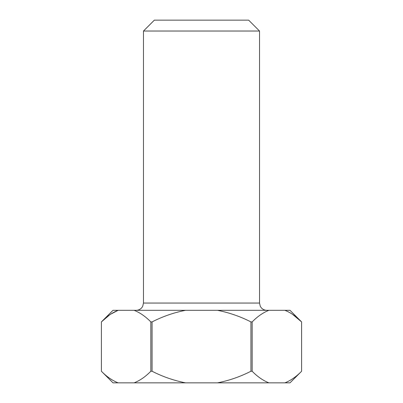 <?xml version="1.0" encoding="UTF-8"?>
<svg xmlns="http://www.w3.org/2000/svg" width="403" height="403" viewBox="0 0 403 403"><rect width="100%" height="100%" fill="white"/><g stroke="black" fill="none" stroke-linecap="round" stroke-linejoin="round"><path stroke-width="0.6" d="M143.468 31.031L154.349 20.15L248.651 20.15L259.532 31.031L143.468 31.031L143.468 303.056L259.532 303.056L259.532 31.031M284.866 382.85L289.999 382.85L301.605 371.244L301.605 321.916L289.999 310.31L284.866 310.31C290.709 312.612 296.286 316.481 301.6 321.916L301.605 371.244C296.311 376.664 290.734 380.533 284.866 382.85L113.001 382.85L101.395 371.244L101.395 321.916C106.689 316.496 112.266 312.627 118.134 310.31L110.624 314.209M152.067 321.916L150.833 321.916L150.833 371.244L152.067 371.244L152.067 321.916C162.726 316.466 173.884 312.597 185.541 310.31L113.001 310.31L101.395 321.916L109.566 314.939M252.167 321.916L250.933 321.916L250.933 371.244L252.167 371.244L252.167 321.916C257.462 316.496 263.038 312.627 268.907 310.31L185.541 310.31M284.866 310.31L268.907 310.31M118.134 382.85C112.291 380.548 106.714 376.679 101.4 371.244L101.395 321.916M150.833 371.244C145.538 376.664 139.962 380.533 134.093 382.85M185.541 382.85C173.784 380.523 162.626 376.654 152.067 371.244M250.933 371.244C240.274 376.694 229.116 380.563 217.459 382.85M268.907 382.85C263.063 380.548 257.487 376.679 252.167 371.244M301.6 321.916L292.467 314.269M134.093 310.31C139.937 312.612 145.513 316.481 150.833 321.916M217.459 310.31C229.216 312.637 240.374 316.506 250.933 321.916M143.468 303.056L142.727 306.25L141.876 307.59C140.4 309.353 138.511 310.26 136.214 310.31M259.532 303.056L260.273 306.25L261.124 307.59C262.6 309.353 264.489 310.26 266.786 310.31"/></g></svg>
